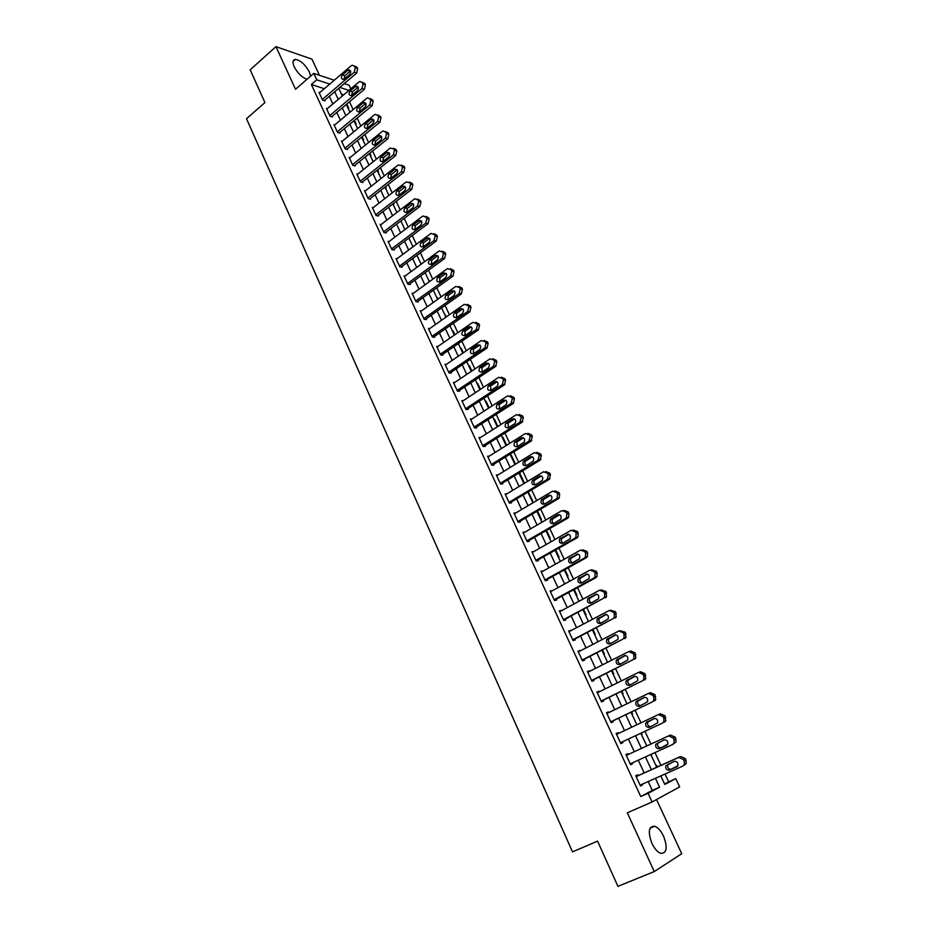 <?xml version="1.0" encoding="UTF-8"?>
<svg xmlns="http://www.w3.org/2000/svg" width="933" height="933" viewBox="0 0 933 933"><rect width="100%" height="100%" fill="white"/><g stroke="black" fill="none" stroke-linecap="round" stroke-linejoin="round"><path stroke-width="1.4" d="M663.585 836.213C660.949 830.79 657.963 827.466 654.639 826.23C648.692 826.23 647.77 831.921 651.875 843.315C654.511 848.75 657.485 852.086 660.797 853.357C666.827 853.31 667.76 847.596 663.585 836.213M310.549 76.203L309.324 71.888C305.184 64.459 300.531 60.295 295.364 59.385C292.694 59.805 292.309 62.289 294.222 66.826C297.744 73.392 302.012 77.532 307.027 79.27M664.553 783.907L675.737 778.589L679.644 786.892L652.097 801.983L648.073 793.318L659.561 787.207L655.409 778.32M319.459 75.293L311.949 59.152L275.97 46.65L250.172 69.788L264.937 102.595L246.499 118.713L572.524 851.876L597.563 841.111L617.938 886.35L654.266 871.562L681.743 853.707L656.54 799.558M344.289 83.597L349.129 85.218L350.82 88.798M668.623 781.737L665.007 774.04M660.937 765.352L654.931 752.581M650.931 744.044L644.96 731.332M640.971 722.83L635.093 710.305M631.105 701.791L625.297 689.44M621.308 680.927L615.593 668.751M611.593 660.237L605.96 648.237M601.96 639.711L596.409 627.874M592.408 619.349L586.927 607.686M582.927 599.161L577.527 587.662M573.527 579.125L568.197 567.789M564.197 559.252L558.949 548.079M554.948 539.542L549.77 528.521M545.77 519.984L540.662 509.126M536.662 500.589L531.635 489.883M527.623 481.346L522.667 470.792M518.666 462.243L513.78 451.84M509.768 443.303L504.951 433.04M500.951 424.503L496.204 414.392M492.192 405.855L487.516 395.884M483.504 387.347L478.897 377.515M474.885 368.978L470.337 359.298M466.337 350.761L461.858 341.21M457.846 332.673L453.426 323.261M449.426 314.724L445.064 305.453M441.064 296.916L436.772 287.772M432.772 279.247L428.539 270.232M424.538 261.707L420.363 252.82M416.363 244.294L412.258 235.536M408.257 227.011L404.199 218.392M400.199 209.867L396.21 201.365M392.21 192.839L388.28 184.466M384.279 175.94L380.407 167.683M376.407 159.17L372.594 151.029M368.593 142.516L364.826 134.504M360.838 125.99L357.129 118.094M353.141 109.593L349.478 101.802M343.589 94.909L341.525 94.245M347.974 108.018L348.767 108.263L346.796 104.053M355.356 123.786L356.149 124.019L354.423 120.334M362.797 139.647L363.578 139.868L362.109 136.731M370.284 155.636L371.054 155.846L369.841 153.245M377.818 171.73L378.588 171.929L377.643 169.888M385.411 187.941L386.18 188.128L385.492 186.647M393.061 204.269L393.831 204.444L393.399 203.534M412.573 245.927L413.506 246.429M420.421 262.674L421.646 263.817M428.317 279.55L429.856 281.346M436.271 296.531L438.137 299.003M444.295 313.651L446.475 316.8M452.365 330.888L453.111 330.958L454.872 334.725M460.505 348.254L461.24 348.312L463.339 352.791M468.693 365.759L469.427 365.794L471.865 371.007M476.95 383.381L477.684 383.416L480.46 389.353M485.265 401.143L486 401.155L489.125 407.838M493.65 419.034L494.373 419.034L497.86 426.474M502.094 437.052L502.805 437.041L506.654 445.251M510.596 455.222L511.307 455.187L515.413 463.946L514.701 463.981M519.168 473.521L519.879 473.474L524.008 482.303L523.308 482.349M528.218 491.924L532.673 500.788L531.973 500.858M540.708 519.506L541.408 519.424L537.466 511.004M549.514 538.294L550.202 538.201L546.54 530.387M558.377 557.234L559.065 557.118L555.695 549.922M567.322 576.314L567.999 576.186L564.92 569.608M576.326 595.546L577.002 595.394L574.215 589.458M585.399 614.929L586.076 614.754L583.591 609.459M594.554 634.463L595.219 634.277L593.038 629.635M603.779 654.15L604.432 653.94L602.566 649.963M613.063 673.988L613.716 673.766L612.176 670.465M622.439 693.989L623.081 693.744L621.856 691.131M631.874 714.153L632.516 713.885L631.618 711.972M637.449 724.416L636.831 724.719L637.484 724.486M641.391 734.469L642.032 734.189L641.461 732.976M646.371 745.094L647.409 745.665M650.989 754.949L651.409 754.191M656.004 765.666L656.634 765.352L657.38 766.949M324.369 88.705L311.342 84.495L640.761 796.549L652.33 790.403L648.202 781.539M644.178 772.897L638.265 760.197M634.312 751.706L628.434 739.076M624.504 730.609L618.696 718.153M614.765 709.686L609.039 697.406M605.097 688.939L599.464 676.822M595.522 668.355L589.971 656.412M586.017 647.934L580.536 636.166M576.594 627.687L571.194 616.072M567.241 607.593L561.923 596.152M557.969 587.662L552.721 576.384M548.767 567.894L543.589 556.768M539.636 548.277L534.539 537.315M530.585 528.824L525.547 518.013M521.594 509.511L516.637 498.863M512.683 490.361L507.797 479.854M503.832 471.352L499.015 460.995M495.061 452.505L490.303 442.289M486.35 433.787L481.673 423.722M477.708 415.22L473.089 405.307M469.136 396.805L464.587 387.02M460.634 378.518L456.144 368.885M452.19 360.383L447.758 350.878M443.805 342.376L439.443 333.011M435.489 324.509L431.186 315.272M427.232 306.77L422.999 297.674M419.045 289.172L414.87 280.203M410.917 271.713L406.8 262.861M402.846 254.371L398.788 245.659M394.834 237.169L390.834 228.573M386.892 220.083L382.95 211.616M378.996 203.126L375.113 194.787M371.159 186.297L367.334 178.075M363.392 169.596L359.613 161.491M355.671 153.012L351.951 145.023M348.009 136.545L344.347 128.672M340.405 120.205L336.79 112.438M332.848 103.971L329.291 96.332M319.751 92.647L318.993 92.414L322.561 100.111L324.999 100.869L324.707 100.228M327.226 108.718L326.445 108.485L330.037 116.24L332.463 116.963L332.171 116.322M334.749 124.905L333.944 124.672L337.571 132.486L339.985 133.174L339.694 132.521M342.329 141.21L341.513 140.988L345.152 148.86L347.566 149.502L347.263 148.848M349.968 157.63L349.117 157.409L352.802 165.339L355.205 165.957L354.89 165.293M357.666 174.179L356.791 173.958L360.5 181.947L362.89 182.518L362.575 181.853M365.409 190.833L364.523 190.635L368.243 198.671L370.634 199.207L370.319 198.542M373.223 207.627L372.302 207.418L376.057 215.523L378.436 216.024L378.122 215.348M381.096 224.526L380.139 224.34L383.929 232.504L386.285 232.958L385.97 232.282M389.026 241.565L388.046 241.379L391.86 249.601L394.204 250.021L393.889 249.333M397.015 258.721L396 258.546L399.837 266.838L402.181 267.211L401.866 266.523M405.074 276.005L404.024 275.841L407.884 284.192L410.217 284.53L409.89 283.83M413.179 293.417L412.094 293.277L415.99 301.686L418.311 301.977L417.984 301.277M421.366 310.957L420.235 310.829L424.165 319.308L426.463 319.553L426.136 318.853M429.612 328.638L428.434 328.521L432.387 337.058L434.685 337.268L434.358 336.556M437.927 346.446L436.691 346.341L440.679 354.948L442.965 355.111L442.639 354.388M446.301 364.383L445.018 364.302L449.041 372.967L451.304 373.095L450.977 372.372M454.744 382.46L453.415 382.402L457.462 391.137L459.712 391.207L459.374 390.484M463.269 400.665L461.858 400.63L465.94 409.435L468.191 409.459L467.841 408.736M471.865 419.01L470.384 419.01L474.489 427.885L476.716 427.862L476.378 427.127M480.53 437.495L478.967 437.53L483.107 446.464L485.323 446.406L484.973 445.659M489.277 456.12L487.609 456.19L491.784 465.205L493.989 465.089L493.639 464.331M498.094 474.885L496.333 475.002L500.543 484.075L502.724 483.912L502.374 483.154M507.004 493.79L505.115 493.954L509.36 503.097L511.529 502.887L511.179 502.129M516.007 512.823L513.966 513.057L518.247 522.282L520.404 522.014L520.054 521.244M523.25 533.058L525.046 532.02L522.9 532.311L527.203 541.606L529.349 541.292L528.988 540.51M534.073 551.461L531.892 551.718L536.23 561.083L538.364 560.71L538.003 559.928M543.158 571.031L540.953 571.276L545.339 580.723L547.449 580.291L547.088 579.51M552.313 590.764L550.097 590.986L554.505 600.514L556.604 600.036L556.243 599.243M561.538 610.66L559.31 610.858L563.754 620.457L565.841 619.932L565.468 619.127M570.844 630.708L568.594 630.895L573.072 640.574L575.148 639.98L574.775 639.175M580.221 650.931L577.959 651.094L582.472 660.844L584.524 660.202L584.151 659.386M589.679 671.305L587.393 671.445L591.954 681.277L593.983 680.577L593.598 679.76M599.208 691.854L598.928 691.248L596.91 691.971L601.505 701.884L603.511 701.126L603.126 700.298M608.817 712.567L608.503 711.879L606.497 712.672L611.127 722.655L613.121 721.839L612.736 721.011M618.509 733.443L618.159 732.673L616.165 733.525L620.842 743.601L622.812 742.726L622.428 741.887M628.271 754.494L627.886 753.654L625.915 754.564L630.626 764.722L632.586 763.777L632.212 762.972M638.09 775.65L637.694 774.798L635.746 775.766L640.493 786.018L642.44 785.015L642.091 784.268M652.097 801.983L627.326 812.806L654.266 871.562M640.761 796.549L648.073 793.318M311.342 84.495L316.777 79.818L313.791 73.404L334.259 80.238M275.97 46.65L295.504 89.253L313.791 73.404M660.809 775.918L664.786 784.42L675.737 778.589M338.737 88.297L342.329 95.971M346.306 104.461L349.957 112.24M353.934 120.742L357.631 128.626M361.607 137.128L365.363 145.14M369.351 153.642L373.153 161.771M377.142 170.284L381.002 178.53M384.991 187.043L388.909 195.417M392.898 203.93L396.875 212.421M400.863 220.934L404.899 229.553M408.887 238.067L412.981 246.813M416.981 255.327L421.133 264.202M425.121 272.728L429.343 281.731M433.332 290.256L437.612 299.388M441.601 307.913L445.939 317.173M449.939 325.699L454.336 335.099M458.336 343.624L462.803 353.164M466.792 361.689L471.328 371.369M475.317 379.894L479.912 389.714M483.912 398.239L488.577 408.199M492.566 416.724L497.301 426.824M501.289 435.361L506.094 445.601M510.094 454.126L514.958 464.529M518.946 473.054L523.891 483.597M527.88 492.123L532.895 502.817M536.883 511.342L541.968 522.2M545.968 530.725L551.123 541.723M555.112 550.248L560.336 561.409M564.325 569.935L569.631 581.259M573.62 589.784L579.008 601.272M582.997 609.785L588.455 621.436M592.443 629.95L597.971 641.764M601.96 650.278L607.57 662.267M611.558 670.769L617.249 682.933M621.238 691.435L627.011 703.774M631 712.264L636.854 724.778M640.831 733.268L646.779 745.957M650.768 754.482L656.739 767.241M348.93 90.396L339.81 87.399M329.757 84.087L316.777 79.818M651.362 769.667L645.414 756.931M641.438 748.418L635.525 735.752M631.571 727.274L625.728 714.783M621.775 706.304L616.013 693.989M612.048 685.498L606.38 673.358M602.415 664.867L596.828 652.902M592.852 644.411L587.347 632.609M583.37 624.107L577.947 612.48M573.97 603.978L568.617 592.502M564.64 584L559.357 572.699M555.38 564.185L550.178 553.047M546.202 544.534L541.07 533.548M537.093 525.034L532.032 514.2M528.055 505.686L523.075 495.003M519.098 486.49L514.176 475.97M510.199 467.445L505.348 457.077M501.371 448.551L496.589 438.323M492.612 429.81L487.901 419.722M483.924 411.208L479.282 401.26M475.305 392.746L470.722 382.95M466.745 374.425L462.232 364.768M458.255 356.254L453.811 346.726M449.834 338.212L445.449 328.824M441.472 320.311L437.145 311.062M433.169 302.549L428.912 293.428M424.935 284.915L420.736 275.923M416.759 267.421L412.619 258.558M408.642 250.044L404.572 241.32M400.595 232.807L396.572 224.2M392.606 215.698L388.641 207.219M384.664 198.717L380.769 190.355M376.792 181.853L372.943 173.62M368.978 165.118L365.188 157.001M361.211 148.51L357.479 140.51M353.514 132.019L349.828 124.136M345.863 115.645L342.236 107.878M338.271 99.388L334.702 91.737M652.33 790.403L659.561 787.207M650.977 754.937L651.619 754.645M532.207 552.406L534.026 551.368M541.245 571.906L543.076 570.879M550.353 591.557L552.208 590.542M559.543 611.36L561.398 610.357M568.792 631.326L570.669 630.335M578.122 651.456L580.011 650.476M587.522 671.737L589.434 670.78M597.003 692.193L598.928 691.248M606.567 712.812L608.503 711.879M616.2 733.606L618.159 732.673M630.603 764.687L632.586 763.777M640.446 785.901L642.44 785.015M319.284 93.043L351.205 65.753L352.254 65.193L354.68 66.43L355.286 67.724L354.272 72.226L322.258 99.469M324.229 100.624L356.674 73.066L354.272 72.226M347.741 70.348L348.557 69.905C350.936 70.348 351.321 71.888 349.7 74.488L343.566 79.468C341.186 79.048 340.802 77.521 342.411 74.908L347.741 70.348L350.516 70.931M344.009 79.282L344.825 75.736L350.155 71.188M354.388 65.951L357.071 67.281L357.689 68.575L356.674 73.066M326.737 109.126L358.902 81.987L359.87 81.451L362.389 82.687L363.007 83.993L361.992 88.507L329.734 115.599M331.681 116.73L364.383 89.311L361.992 88.507M355.403 86.571L356.173 86.151C358.61 86.559 359.007 88.087 357.374 90.746L351.251 95.679C348.814 95.283 348.406 93.755 350.027 91.107L355.403 86.571L358.179 87.119M351.648 95.504L352.441 91.889L357.805 87.375M362.097 82.209L364.78 83.503L365.398 84.81L364.383 89.311M334.247 125.325L366.646 98.338L367.555 97.825L370.156 99.073L370.786 100.391L369.748 104.904L337.268 131.833M339.18 132.953L372.139 105.674L369.748 104.904M363.124 102.91L363.835 102.513C366.342 102.887 366.762 104.414 365.106 107.12L358.995 112.007C356.488 111.645 356.068 110.117 357.712 107.423L363.124 102.91L365.888 103.423M359.333 111.855L360.103 108.17L365.514 103.68M369.865 98.583L372.535 99.854L373.165 101.161L372.139 105.674M341.816 141.641L374.436 114.806L375.288 114.327L377.982 115.575L378.611 116.905L377.573 121.43L344.848 148.195M346.738 149.28L379.953 122.153L377.573 121.43M370.891 119.377L371.556 118.992C374.121 119.331 374.565 120.87 372.897 123.611L366.797 128.451C364.232 128.136 363.777 126.596 365.444 123.856L370.891 119.377L373.655 119.856M367.089 128.311L367.824 124.567L373.27 120.1M377.678 115.062L380.361 116.322L380.979 117.64L379.953 122.153M349.432 158.074L382.297 131.401L383.066 130.958L385.865 132.194L386.507 133.536L385.457 138.072L352.487 164.674M354.342 165.736L387.813 138.76L385.457 138.072M378.728 135.961L379.334 135.6C381.959 135.891 382.437 137.431 380.746 140.218L374.658 145.012C372.034 144.743 371.556 143.204 373.235 140.405L378.728 135.961L381.469 136.405M374.903 144.895L375.614 141.093L381.096 136.65M385.516 131.635L388.233 132.906L388.863 134.235L387.813 138.76M357.106 174.623L390.216 148.114L393.819 148.953L394.449 150.295L393.399 154.843L360.185 181.282M362.004 182.308L395.744 155.496L393.399 154.843M386.624 152.662L387.16 152.336C389.854 152.58 390.356 154.12 388.653 156.954L382.577 161.689C379.883 161.467 379.393 159.928 381.084 157.094L386.624 152.662L389.341 153.07M382.763 161.596L383.451 157.735L388.979 153.315M393.411 148.324L396.163 149.618L396.805 150.959L395.744 155.496M364.826 191.3L398.193 164.966L401.82 165.817L402.461 167.182L401.4 171.73L367.94 198.006M369.725 199.009L403.732 172.348L401.4 171.73M394.566 169.491L395.056 169.2C397.82 169.386 398.333 170.926 396.607 173.818L390.565 178.495C387.801 178.32 387.277 176.78 388.991 173.888L394.566 169.491L397.283 169.876M390.694 178.425L391.347 174.494L396.91 170.109M401.365 165.141L404.152 166.447L404.794 167.8L403.732 172.348M372.617 208.094L406.228 181.935L409.879 182.821L410.532 184.186L409.459 188.758L375.742 214.847M377.503 215.826L411.78 189.329L409.459 188.758M402.578 186.448L402.998 186.192C405.832 186.32 406.368 187.871 404.63 190.81L398.601 195.417C395.779 195.3 395.23 193.761 396.957 190.822L402.578 186.448L405.272 186.798M398.683 195.382L399.301 191.382L404.91 187.02M409.377 182.075L412.211 183.404L412.853 184.769L411.78 189.329M380.454 225.016L414.788 198.729L418.007 199.954L418.66 201.33L417.576 205.901L383.615 231.827M385.329 232.772L419.897 206.426L417.576 205.901M410.648 203.534L411.01 203.301C413.902 203.382 414.474 204.933 412.724 207.931L406.706 212.479C403.814 212.409 403.243 210.87 404.98 207.872L410.648 203.534L413.319 203.849L411.01 203.301M406.73 212.456L407.313 208.397L412.969 204.07M417.436 199.149L420.316 200.502L420.97 201.866L419.897 206.426M388.361 242.067L422.871 216.001L426.183 217.202L426.848 218.59L425.763 223.174L391.533 248.924M393.213 249.846L428.06 223.663L425.763 223.174M418.777 220.748L419.069 220.55C422.031 220.573 422.626 222.112 420.865 225.168L414.87 229.658C411.919 229.635 411.313 228.107 413.074 225.051L418.777 220.748L421.424 221.028M414.847 229.67L415.395 225.541L421.086 221.238M425.565 216.339L428.492 217.716L429.145 219.092L428.06 223.663M396.327 259.234L430.999 233.402L434.44 234.591L435.093 235.991L434.008 240.586L399.522 266.138M401.155 267.048L436.294 241.029L434.008 240.586M426.964 238.078L427.197 237.927C430.23 237.903 430.848 239.431 429.063 242.545L423.092 246.965C420.072 247 419.453 245.472 421.215 242.37L426.964 238.078L429.588 238.335M423.022 247L423.524 242.802L429.262 238.533M433.752 233.67L436.726 235.058L437.39 236.457L436.294 241.029M404.339 276.541L439.198 250.942L442.743 252.12L443.408 253.519L442.312 258.126L407.569 283.492M409.155 284.378L444.586 258.523L442.312 258.126M435.21 255.56L435.384 255.444C438.475 255.35 439.128 256.89 437.332 260.05L431.384 264.401C428.294 264.506 427.641 262.966 429.425 259.806L435.21 255.56L437.81 255.782M431.268 264.459L431.722 260.202L437.507 255.969M441.997 251.129L445.018 252.54L445.694 253.939L444.586 258.523M412.421 293.977L447.467 268.611L451.117 269.765L451.794 271.188L450.674 275.795L415.675 300.986M417.203 301.837L452.948 276.156L450.674 275.795M443.525 273.159L443.641 273.089C446.79 272.937 447.467 274.465 445.671 277.696L439.735 281.964C436.586 282.128 435.909 280.6 437.694 277.381L443.525 273.159L446.091 273.357M439.571 282.058L439.979 277.742L445.811 273.532M450.301 268.716L453.38 270.15L454.056 271.561L452.948 276.156M420.561 311.529L455.794 286.419L459.549 287.562L460.237 288.985L459.118 293.603L423.839 318.596M425.32 319.424L461.369 293.918L459.118 293.603M451.91 290.898L451.945 290.874C455.176 290.653 455.875 292.181 454.068 295.469L448.143 299.656C444.936 299.89 444.225 298.373 446.032 295.085L451.91 290.898L454.441 291.061M447.945 299.785L448.306 295.399L454.173 291.224L451.945 290.874M458.663 286.443L461.812 287.889L462.488 289.323L461.369 293.918M428.76 329.232L464.202 304.356L468.051 305.488L468.739 306.922L467.666 311.505L432.061 336.346M433.495 337.151L469.847 311.82L467.608 311.552M460.354 308.776C463.596 308.508 464.331 310.024 462.558 313.348L456.587 317.523C453.345 317.78 452.622 316.252 454.406 312.952L460.354 308.776L462.85 308.905M456.377 317.652L456.669 313.22L462.605 309.056M467.083 304.31L470.302 305.779L470.978 307.214L469.847 311.82M437.029 347.064L472.739 322.386L476.623 323.553L477.311 324.999L476.32 329.536L440.353 354.225M441.717 355.018L478.407 329.862L476.18 329.629M468.856 326.795C472.086 326.503 472.856 328.031 471.153 331.343L465.066 335.542C461.847 335.798 461.089 334.282 462.803 330.982L468.856 326.795L471.317 326.888M464.879 335.647L465.054 331.203L471.095 327.028M475.573 322.317L478.851 323.798L479.539 325.244L478.407 329.862M445.356 365.025L481.346 340.545L485.253 341.758L485.953 343.216L485.032 347.694L448.703 372.244M450.009 373.025L487.014 348.044L484.81 347.857M477.428 344.942C480.647 344.65 481.44 346.166 479.807 349.49L473.602 353.689C470.407 353.957 469.626 352.441 471.258 349.14L477.428 344.942L479.854 345.012M473.451 353.794L473.498 349.327L479.655 345.14M484.122 340.463L487.469 341.956L488.169 343.414L487.014 348.044M453.741 383.125L490.012 358.855L493.954 360.103L494.653 361.572L493.499 366.226L457.123 390.402M458.348 391.16L495.703 366.366L493.499 366.226M486.07 363.24C489.265 362.937 490.082 364.441 488.53 367.765L482.221 371.987C479.037 372.267 478.221 370.751 479.795 367.45L486.07 363.24L488.449 363.287M482.093 372.069L482.011 367.59L488.286 363.38M492.741 358.739L496.158 360.255L496.857 361.724L495.703 366.366M462.197 401.365L498.758 377.305L502.724 378.588L503.435 380.081L502.269 384.734L465.602 408.701M466.745 409.447L504.45 384.828L502.269 384.734M494.782 381.679C497.954 381.364 498.805 382.868 497.312 386.18L490.898 390.426C487.726 390.705 486.886 389.201 488.391 385.9L494.782 381.679L497.102 381.69M490.805 390.484L490.595 385.994L496.974 381.772M501.418 377.177L504.916 378.693L505.616 380.174L504.45 384.828M470.722 419.745L507.564 395.907L511.564 397.225L512.275 398.718L511.097 403.383L474.151 427.139M475.212 427.874L513.278 403.429L511.097 403.383M503.552 400.257C506.712 399.942 507.587 401.435 506.176 404.747L499.633 409.004C496.484 409.295 495.633 407.791 497.056 404.502L503.552 400.257L505.838 400.245M499.587 409.039L499.248 404.537L505.744 400.304M510.153 395.744L513.733 397.283L514.445 398.776L513.278 403.429M479.305 438.277L516.439 414.649L520.474 416.001L521.185 417.517L520.008 422.183L482.758 445.717M483.726 446.452L522.165 422.183L520.008 422.183M512.404 418.975C515.541 418.66 516.439 420.153 515.098 423.454L508.45 427.734C505.324 428.025 504.438 426.533 505.791 423.244L512.404 418.975L514.619 418.952M508.438 427.746L507.972 423.232L514.573 418.975M518.97 414.462L522.632 416.013L523.343 417.517L522.165 422.183M487.959 456.937L525.384 433.542L529.454 434.93L530.177 436.457L528.976 441.134L491.446 464.447M492.286 465.17L531.122 441.087L528.976 441.134M521.314 437.857C524.428 437.53 525.349 439.023 524.078 442.312L517.337 446.604C514.223 446.907 513.313 445.414 514.596 442.125L521.314 437.857L523.483 437.799L516.765 442.067L517.36 446.592M527.845 433.332L531.588 434.895L532.311 436.411L531.122 441.087M496.683 475.748L534.399 452.575L538.504 454.009L539.227 455.549L538.026 460.237L500.193 483.317M500.916 484.052L540.149 460.132L538.026 460.237M530.294 456.878C533.396 456.552 534.341 458.033 533.14 461.322L526.282 465.625C523.191 465.929 522.258 464.447 523.471 461.17L530.294 456.878L532.37 456.785M526.352 465.59C524.731 464.342 524.486 462.838 525.629 461.065L532.405 456.797M536.778 452.353L540.627 453.928L541.35 455.456L540.149 460.132M505.464 494.712L543.484 471.771L547.624 473.253L548.359 474.792L547.146 479.492L509.01 502.339M509.581 503.085L549.257 479.329L547.146 479.492M539.356 476.052C542.435 475.725 543.403 477.195 542.271 480.472L535.309 484.798C532.23 485.102 531.274 483.621 532.428 480.355L539.356 476.052L541.315 475.912M535.425 484.728C533.746 483.539 533.466 482.023 534.562 480.203L541.397 475.947M545.793 471.527L549.735 473.101L550.458 474.652L549.257 479.329M514.328 513.826L552.651 491.12L556.814 492.636L557.549 494.187L557.153 498.175L556.336 498.898L517.885 521.512M518.305 522.27L558.424 498.689L556.336 498.898M548.476 495.376C551.543 495.05 552.534 496.519 551.473 499.785L544.405 504.123C541.35 504.426 540.359 502.957 541.443 499.703L548.476 495.376L550.33 495.201M544.569 504.03C542.843 502.875 542.505 501.359 543.566 499.493L550.458 495.248M554.867 490.863L558.914 492.437L559.648 493.989L559.252 497.977L558.424 498.689M523.25 533.081L561.888 510.619L566.086 512.17L566.832 513.745L566.483 517.675L565.596 518.456L526.842 540.825M527.18 541.56L567.672 518.2L565.596 518.456M557.677 514.853C560.721 514.526 561.748 515.996 560.745 519.249L553.572 523.611C550.528 523.914 549.525 522.445 550.54 519.191L557.677 514.853L559.403 514.643M553.805 523.471C552.009 522.363 551.625 520.847 552.651 518.935L559.59 514.713M564.022 510.351L568.162 511.925L568.908 513.5L568.559 517.407L567.672 518.2M532.253 552.488L571.194 530.271L575.428 531.868L576.174 533.454L575.883 537.326L574.938 538.178L535.869 560.301M536.183 560.966L577.002 537.863L574.938 538.178M566.949 534.492C569.981 534.166 571.031 535.624 570.086 538.866L562.809 543.239C559.788 543.542 558.762 542.085 559.718 538.842L568.535 534.259M563.1 543.076C561.258 542.015 560.815 540.499 561.806 538.528L568.78 534.329M573.212 529.991L577.492 531.577L578.238 533.151L577.947 537.011L577.002 537.863M541.327 572.057L580.571 550.085L584.839 551.73L585.597 553.327L585.364 557.129L584.35 558.062L544.965 579.929M545.245 580.524L586.39 557.689L584.35 558.062M576.302 554.284C579.311 553.969 580.384 555.415 579.51 558.657L572.127 563.042C569.118 563.345 568.069 561.876 568.967 558.657L577.749 554.039M572.489 562.832C570.576 561.829 570.086 560.313 571.043 558.284L578.04 554.109M582.414 549.77L586.892 551.38L587.65 552.966L587.405 556.768L586.39 557.689M550.458 591.779L590.041 570.063L594.344 571.754L595.102 573.363L594.916 577.095L593.843 578.098L554.144 599.709M554.389 600.246L595.872 577.679L593.843 578.098M585.726 574.238C588.723 573.923 589.808 575.369 589.003 578.588L581.516 582.997C578.53 583.288 577.445 581.83 578.285 578.623L587.02 573.982M581.959 582.752C579.976 581.795 579.44 580.279 580.349 578.203L587.382 574.052M591.685 569.736L596.374 571.346L597.132 572.944L596.945 576.676L595.872 577.679M559.683 611.663L599.569 590.204L603.908 591.93L604.677 593.551L604.537 597.237L603.406 598.31L563.38 619.664M563.602 620.118L603.406 598.31M595.231 594.356C598.205 594.041 599.324 595.487 598.566 598.694L590.986 603.115C588.012 603.406 586.915 601.948 587.697 598.753L596.362 594.099M591.51 602.835C589.458 601.937 588.863 600.42 589.738 598.275L596.782 594.146M601.027 589.878L605.925 591.475L606.543 596.758L605.424 597.82M568.967 631.699L609.191 610.509L613.564 612.281L614.334 613.914L614.241 617.541L613.051 618.672L572.699 639.758M572.885 640.155L613.051 618.672M604.806 614.649C607.768 614.334 608.899 615.78 608.211 618.976L600.537 623.396C597.575 623.676 596.455 622.229 597.178 619.045L605.785 614.392M601.155 623.069C599.021 622.241 598.368 620.725 599.196 618.509L606.24 614.415M610.439 610.182L615.558 611.768L616.235 617.005L615.045 618.136M578.332 651.899L618.882 630.976L623.291 632.796L624.072 634.452L624.014 638.009L622.778 639.21L582.099 660.028M582.25 660.354L622.778 639.21M614.474 635.093C617.413 634.79 618.567 636.224 617.926 639.408L610.159 643.84C607.208 644.12 606.065 642.674 606.73 639.502L615.279 634.86M610.893 643.467C608.678 642.709 607.954 641.193 608.736 638.907L615.78 634.86M619.932 630.673L625.273 632.224L625.996 637.414L624.76 638.615M587.767 672.273L628.655 651.619L633.099 653.485L633.892 655.153L633.88 658.651L632.586 659.923L591.569 680.46M591.685 680.717L632.586 659.923M624.2 655.712C627.139 655.409 628.317 656.844 627.722 660.016L619.85 664.448C616.923 664.728 615.757 663.281 616.375 660.121L624.853 655.502M620.713 664.016C618.416 663.363 617.634 661.847 618.357 659.468L625.378 655.479M629.495 651.351L630.615 650.989L635.058 652.843L635.828 657.998L634.545 659.269M597.283 692.799L638.51 672.425L643 674.349L643.793 676.017L643.817 679.469L642.475 680.798L601.12 701.056M601.202 701.243L642.475 680.798M634.02 676.495C636.947 676.203 638.137 677.638 637.601 680.798L629.635 685.242C626.719 685.51 625.53 684.064 626.101 680.915L634.498 676.32M630.65 684.74C628.247 684.192 627.384 682.676 628.061 680.204L635.023 676.262M639.128 672.203L640.458 671.737L644.936 673.649L645.741 678.746L644.411 680.087M606.882 713.5L648.447 693.406L652.972 695.377L653.776 697.068L653.823 700.45L652.447 701.849L610.742 721.827M610.8 721.944L652.447 701.849M643.922 697.452C646.826 697.173 648.038 698.607 647.56 701.756L639.502 706.199C636.586 706.456 635.385 705.021 635.898 701.884L644.236 697.336M640.703 705.616C638.184 705.22 637.227 703.715 637.845 701.103L644.726 697.243M648.855 693.254L650.371 692.659L654.884 694.619L655.747 699.68L654.36 701.08M616.55 734.364L658.465 714.573L663.025 716.579L663.841 718.282L663.923 721.617L662.5 723.087L620.445 742.761L662.5 723.087M653.905 718.597C656.797 718.317 658.033 719.751 657.602 722.877L649.45 727.332C646.546 727.577 645.333 726.142 645.788 723.017L654.045 718.527M650.919 726.632C648.248 726.457 647.175 724.976 647.724 722.177L654.453 718.422M658.663 714.48L660.377 713.757L664.926 715.763L665.824 720.789L664.401 722.247M672.635 744.487L675.982 742.073L675.865 738.796L675.049 737.082L670.454 735.029L626.311 755.403L668.576 735.904L673.171 737.968L673.988 739.682L674.104 742.971L672.635 744.487L630.23 763.87M663.969 739.904C666.862 739.636 668.11 741.07 667.725 744.196L659.468 748.639C656.587 748.872 655.351 747.438 655.759 744.324L663.969 739.904M666.897 745.199L661.38 747.73C658.5 747.974 657.264 746.54 657.672 743.426L658.616 742.376M636.143 776.618L678.758 757.421L683.399 759.532L684.227 761.27L684.367 764.5L682.863 766.075L640.096 785.154M683.154 765.923L686.221 763.532L686.082 760.313L685.254 758.587L680.624 756.476L636.108 776.548M674.116 761.398C676.996 761.141 678.268 762.564 677.929 765.678L669.579 770.122C666.71 770.355 665.451 768.92 665.812 765.806L674.116 761.398M677.335 766.529L671.468 769.154C668.599 769.387 667.34 767.952 667.713 764.85L668.331 763.999M357.071 67.281L354.68 66.43M357.689 68.575L355.286 67.724M342.411 74.908L344.825 75.736M364.78 83.503L362.389 82.687M365.398 84.81L363.007 83.993M350.027 91.107L352.441 91.889M372.535 99.854L370.156 99.073M373.165 101.161L370.786 100.391M357.712 107.423L360.103 108.17M380.361 116.322L377.982 115.575M380.979 117.64L378.611 116.905M365.444 123.856L367.824 124.567M388.233 132.906L385.865 132.194M388.863 134.235L386.507 133.536M373.235 140.405L375.614 141.093M396.163 149.618L393.819 148.953M396.805 150.959L394.449 150.295M381.084 157.094L383.451 157.735M404.152 166.447L401.82 165.817M404.794 167.8L402.461 167.182M388.991 173.888L391.347 174.494M412.211 183.404L409.879 182.821M412.853 184.769L410.532 184.186M396.957 190.822L399.301 191.382M420.316 200.502L418.007 199.954M420.97 201.866L418.66 201.33M404.98 207.872L407.313 208.397M428.492 217.716L426.183 217.202M429.145 219.092L426.848 218.59M413.074 225.051L415.395 225.541M436.726 235.058L434.44 234.591M437.39 236.457L435.093 235.991M421.215 242.37L423.524 242.802M445.018 252.54L442.743 252.12M445.694 253.939L443.408 253.519M429.425 259.806L431.722 260.202M453.38 270.15L451.117 269.765M454.056 271.561L451.794 271.188M437.694 277.381L439.979 277.742M461.812 287.889L459.549 287.562M462.488 289.323L460.237 288.985M446.032 295.085L448.306 295.399M470.302 305.779L468.051 305.488M470.978 307.214L468.739 306.922M454.429 312.928L456.692 313.196M478.851 323.798L476.623 323.553M479.539 325.244L477.311 324.999M462.885 330.912L465.135 331.133M487.469 341.956L485.253 341.758M488.169 343.414L485.953 343.216M471.41 349.035L473.649 349.21M496.158 360.255L493.954 360.103M496.857 361.724L494.653 361.572M480.005 367.287L482.233 367.427M504.916 378.693L502.724 378.588M505.616 380.174L503.435 380.081M488.67 385.691L490.875 385.784M513.733 397.283L511.564 397.225M514.445 398.776L512.275 398.718M497.394 404.234L499.587 404.281M522.632 416.013L520.474 416.001M523.343 417.517L521.185 417.517M506.187 422.929L508.368 422.917M531.588 434.895L529.454 434.93M532.311 436.411L530.177 436.457M515.051 441.764L517.22 441.706M540.627 453.928L538.504 454.009M541.35 455.456L539.227 455.549M523.984 460.739L526.142 460.634M549.735 473.101L547.624 473.253M550.458 474.652L548.359 474.792M532.988 479.877L535.134 479.725M558.914 492.437L556.814 492.636M559.648 493.989L557.549 494.187M542.073 499.167L544.196 498.957M568.162 511.925L566.086 512.17M568.908 513.5L566.832 513.745M551.216 518.608L553.327 518.351M577.492 531.577L575.428 531.868M578.238 533.151L576.174 533.454M560.441 538.201L562.529 537.886M586.892 551.38L584.839 551.73M587.65 552.966L585.597 553.327M569.736 557.957L571.812 557.584M596.374 571.346L594.344 571.754M597.132 572.944L595.102 573.363M579.113 577.865L581.166 577.445M605.925 591.475L603.908 591.93M606.695 593.085L604.677 593.551M588.56 597.948L590.601 597.47M615.558 611.768L613.564 612.281M616.328 613.389L614.334 613.914M598.076 618.182L600.106 617.646M625.273 632.224L623.291 632.796M626.043 633.869L624.072 634.452M607.686 638.592L609.692 637.997M635.058 652.843L633.099 653.485M635.851 654.511L633.892 655.153M617.366 659.165L619.349 658.511M644.936 673.649L643 674.349M645.729 675.317L643.793 676.017M627.128 679.9L629.099 679.189M654.884 694.619L652.972 695.377M655.689 696.298L653.776 697.068M636.971 700.811L638.918 700.042M664.926 715.763L663.025 716.579M665.73 717.465L663.841 718.282M646.896 721.897L648.82 721.069M670.454 735.029L668.576 735.904M675.049 737.082L673.171 737.968M675.865 738.796L673.988 739.682M659.468 748.639L661.38 747.73M680.624 756.476L678.758 757.421M685.254 758.587L683.399 759.532M686.082 760.313L684.227 761.27M669.579 770.122L671.468 769.154M654.639 826.23L650.126 828.154M295.364 59.385L293.079 61.403M348.557 69.905L350.26 70.5M356.173 86.151L357.945 86.746M363.835 102.513L365.678 103.108M371.556 118.992L373.48 119.587M379.334 135.6L381.329 136.183M387.16 152.336L389.236 152.919M395.056 169.2L397.201 169.759M402.998 186.192L405.225 186.728M419.069 220.55L421.389 221.051M427.197 237.927L429.495 238.382M435.384 255.444L437.67 255.852M443.641 273.089L445.916 273.462M469.905 311.785L467.666 311.505M454.406 312.952L456.669 313.22M478.547 329.757L476.32 329.536M462.803 330.982L465.054 331.203M487.236 347.881L485.032 347.694M471.258 349.14L473.498 349.327M496.006 366.133L493.802 365.993M479.795 367.45L482.011 367.59M504.835 384.524L502.654 384.431M488.391 385.9L490.595 385.994M513.733 403.068L511.564 403.021M497.056 404.502L499.248 404.537M522.702 421.751L520.544 421.751M505.791 423.244L507.972 423.232M531.728 440.586L529.594 440.633M514.596 442.125L516.765 442.067M540.837 459.561L538.703 459.666M523.471 461.17L525.629 461.065M550.004 478.687L547.893 478.851M532.428 480.355L534.562 480.203M559.252 497.977L557.153 498.175M541.443 499.703L543.566 499.493M568.559 517.407L566.483 517.675M550.54 519.191L552.651 518.935M577.947 537.011L575.883 537.326M559.718 538.842L561.806 538.528M587.405 556.768L585.364 557.129M568.967 558.657L571.043 558.284M596.945 576.676L594.916 577.095M578.285 578.623L580.349 578.203M606.543 596.758L604.537 597.237M587.697 598.753L589.738 598.275M616.235 617.005L614.241 617.541M597.178 619.045L599.196 618.509M625.996 637.414L624.014 638.009M606.73 639.502L608.736 638.907M635.828 657.998L633.88 658.651M616.375 660.121L618.357 659.468M645.741 678.746L643.817 679.469M626.101 680.915L628.061 680.204M655.747 699.68L653.823 700.45M635.898 701.884L637.845 701.103M665.824 720.789L663.923 721.617M645.788 723.017L647.724 722.177M675.982 742.073L674.104 742.971M655.759 744.324L657.672 743.426M686.221 763.532L684.367 764.5M665.812 765.806L667.713 764.85"/></g></svg>
